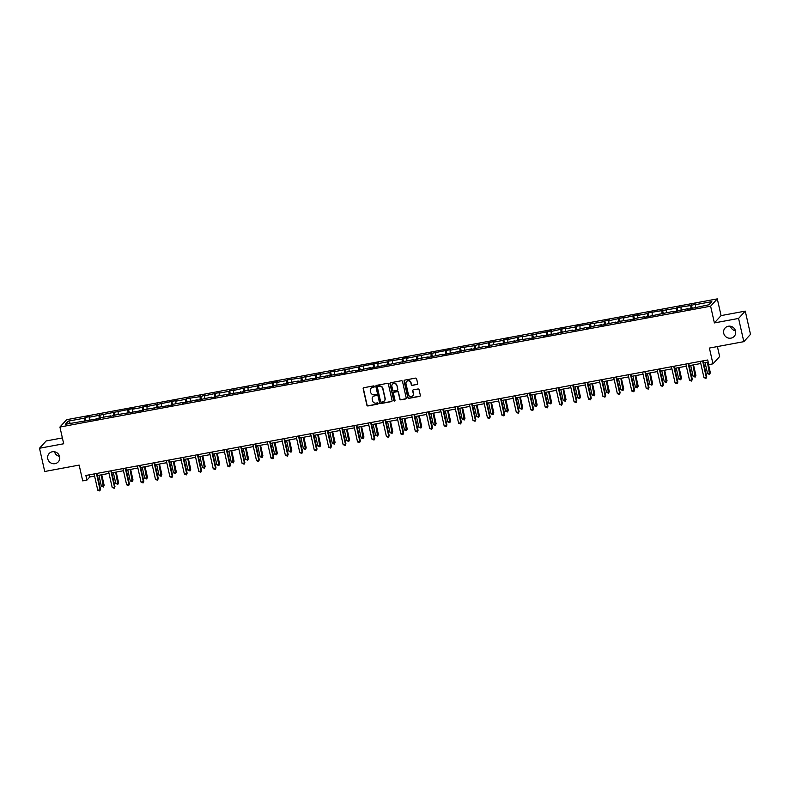<?xml version="1.0" encoding="UTF-8"?>
<svg xmlns="http://www.w3.org/2000/svg" width="790" height="790" viewBox="0 0 790 790"><rect width="100%" height="100%" fill="white"/><g stroke="black" fill="none" stroke-linecap="round" stroke-linejoin="round"><path stroke-width="1.19" d="M723.719 333.291A6.182 5.935 -137.6 0 0 734.206 336.362A6.182 5.935 -137.6 0 0 731.135 326.398A6.182 5.935 -137.6 0 0 723.719 333.291M730.464 326.24A6.182 5.935 -137.6 0 0 735.49 330.832M47.765 458.822A6.182 5.935 -137.6 0 0 58.253 461.883A6.182 5.935 -137.6 0 0 55.182 451.92A6.182 5.935 -137.6 0 0 47.765 458.822M54.51 451.771A6.182 5.935 -137.6 0 0 59.536 456.363M374.322 386.438A0.662 0.642 -137.6 0 0 373.542 385.915L363.884 387.702A0.948 0.909 -137.6 0 0 363.183 388.789L366.886 405.211A0.948 0.909 -137.6 0 0 368.002 405.951L377.65 404.164A0.662 0.642 -137.6 0 0 378.143 403.404A0.662 0.642 -137.6 0 0 377.363 402.88L376.109 403.117A3.032 2.913 -137.6 0 1 372.544 400.737L372.238 399.365A3.032 2.913 -137.6 0 1 374.49 395.909L375.734 395.672A0.662 0.642 -137.6 0 0 376.228 394.921A0.662 0.642 -137.6 0 0 375.447 394.398L374.203 394.635A3.032 2.913 -137.6 0 1 370.638 392.255L370.332 390.882A3.032 2.913 -137.6 0 1 372.574 387.426L373.828 387.189A0.662 0.642 -137.6 0 0 374.322 386.438M62.38 437.927L46.175 440.938L39.5 448.256L44.734 471.492L79.158 465.093L82.713 480.893L86.92 480.113L89.784 476.982L94.593 476.084M745.266 311.112L721.073 315.605L714.387 322.922L738.581 318.429L745.266 311.112L750.5 334.348L743.825 341.665L709.4 348.054L712.965 363.854L719.641 356.537L717.399 346.573M738.581 318.429L743.825 341.665M416.962 384.552A0.948 0.909 -137.6 0 0 417.673 383.466L416.626 378.864A0.948 0.909 -137.6 0 0 415.52 378.114L404.796 380.109A0.948 0.909 -137.6 0 0 404.095 381.185L407.798 397.607A0.948 0.909 -137.6 0 0 408.914 398.358L419.628 396.363A0.948 0.909 -137.6 0 0 420.329 395.286L419.075 389.717A0.948 0.909 -137.6 0 0 417.959 388.976L413.377 389.826A0.948 0.909 -137.6 0 0 412.676 390.912L413.298 393.667A2.538 2.439 -137.6 0 1 410.257 396.501A2.538 2.439 -137.6 0 1 408.44 394.566L406.001 383.762A2.538 2.439 -137.6 0 1 409.042 380.928A2.538 2.439 -137.6 0 1 410.859 382.854L411.264 384.661A0.948 0.909 -137.6 0 0 412.38 385.401L417.15 384.355A0.948 0.909 -137.6 0 0 417.545 384.167M712.965 363.854L708.758 364.634L707.712 359.993L85.873 475.471L86.92 480.113M714.387 322.922L710.625 306.194L59.922 427.035L66.607 419.707L717.3 298.877L710.625 306.194M39.5 448.256L63.694 443.763L59.922 427.035M388.384 384.108A0.948 0.909 -137.6 0 0 387.278 383.367L376.553 385.352A0.948 0.909 -137.6 0 0 375.852 386.438L379.556 402.861A0.948 0.909 -137.6 0 0 380.671 403.601L391.386 401.606A0.948 0.909 -137.6 0 0 392.087 400.53L388.384 384.108M390.675 382.735L401.399 380.74A0.948 0.909 -137.6 0 1 402.505 381.481L406.208 397.903A0.948 0.909 -137.6 0 1 405.507 398.99L400.925 399.839A0.948 0.909 -137.6 0 1 399.809 399.098L398.308 392.433A0.948 0.909 -137.6 0 0 397.192 391.692L394.151 392.255A0.948 0.909 -137.6 0 0 393.45 393.341L395.01 400.273A0.662 0.642 -137.6 0 1 394.21 401.014A0.662 0.642 -137.6 0 1 393.736 400.51L389.974 383.812A0.948 0.909 -137.6 0 1 390.675 382.735M708.976 304.762L687.369 309.325L687.971 308.653L672.932 312.001L673.534 311.339L644.067 317.363L644.67 316.701L634.864 318.518L634.261 319.18L620.427 321.204L615.203 322.725L615.805 322.063L600.765 325.401L601.368 324.739L591.562 326.556L590.96 327.228L586.328 328.087L586.94 327.416L571.901 330.763L572.503 330.101L543.036 336.125L543.639 335.464L533.833 337.281L533.23 337.942L519.395 339.967L514.171 341.487L514.774 340.826L499.734 344.163L500.337 343.502L490.531 345.319L489.928 345.99L485.297 346.85L485.909 346.178L470.87 349.526L471.472 348.864L442.005 354.888L442.607 354.226L427.568 357.564L428.17 356.902L418.364 358.729L417.762 359.391L413.131 360.25L413.743 359.588L369.839 368.288L370.441 367.626L355.401 370.964L356.004 370.303L346.198 372.13L345.595 372.791L317.333 377.482L316.731 378.153L312.099 379.012L312.702 378.341L297.672 381.688L298.274 381.027L288.469 382.844L287.866 383.506L274.031 385.53L273.429 386.192L245.167 390.892L244.564 391.554L216.302 396.244L215.7 396.916L211.068 397.775L211.671 397.103L196.641 400.451L197.243 399.789L182.204 403.127L182.806 402.466L173 404.292L172.398 404.954L144.136 409.654L143.533 410.316L115.271 415.007L110.037 416.537L110.64 415.866L100.834 417.693L100.231 418.354L65.402 424.269L68.256 421.149L84.629 418.108L85.231 417.446L89.862 416.587L89.25 417.248L133.155 408.539L132.552 409.21L142.358 407.383L142.96 406.722L147.592 405.863L146.989 406.524L176.456 400.5L175.854 401.162L185.66 399.345L186.262 398.683L200.097 396.659L205.321 395.138L204.719 395.8L219.758 392.462L219.156 393.124L228.962 391.307L234.186 389.776L233.583 390.448L248.623 387.1L248.02 387.762L277.488 381.738L276.885 382.4L286.691 380.582L287.293 379.921L301.128 377.897L306.352 376.376L305.75 377.037L320.789 373.7L320.187 374.361L329.993 372.544L330.595 371.873L335.227 371.014L334.614 371.685L378.519 362.975L377.916 363.637L387.722 361.82L388.325 361.158L402.159 359.134L402.762 358.472L407.393 357.613L406.781 358.275L450.685 349.575L450.083 350.237L459.889 348.42L460.491 347.758L474.326 345.734L479.55 344.213L478.947 344.875L493.987 341.537L493.385 342.198L503.191 340.372L503.793 339.71L508.424 338.851L507.812 339.522L522.852 336.175L522.249 336.836L551.716 330.812L551.114 331.474L566.154 328.136L565.551 328.798L575.357 326.971L575.959 326.31L604.222 321.619L604.824 320.947L609.455 320.088L608.853 320.76L623.883 317.412L623.28 318.074L638.32 314.736L637.718 315.398L647.524 313.571L648.126 312.909L676.388 308.209L676.99 307.547L690.825 305.532L696.049 304.012L695.447 304.673L711.82 301.632L708.976 304.762M690.904 308.663L690.825 305.532M681.079 309.937L681.019 307.35M688.238 309.157L687.971 308.653M676.467 311.339L676.388 308.209M666.651 312.613L666.582 310.036M673.801 311.843L673.534 311.339M662.04 314.025L661.951 310.895M652.214 315.299L652.145 312.712M659.374 314.519L659.107 314.015M647.602 316.701L647.524 313.571M637.777 317.975L637.718 315.398M644.936 317.195L644.67 316.701M633.165 319.387L633.086 316.257M623.35 320.661L623.28 318.074M630.499 319.881L630.232 319.377M618.738 322.063L618.659 318.933M608.912 323.337L608.853 320.76M616.072 322.557L615.805 322.063M604.301 324.749L604.222 321.619M594.485 326.023L594.416 323.436M601.634 325.243L601.368 324.739M589.873 327.425L589.794 324.295M580.048 328.699L579.979 326.112M587.207 327.919L586.94 327.416M575.436 330.101L575.357 326.971M565.62 331.375L565.551 328.798M572.77 330.605L572.503 330.101M560.999 332.788L560.92 329.657M551.183 334.061L551.114 331.474M558.342 333.281L558.076 332.778M546.571 335.464L546.492 332.333M536.746 336.738L536.687 334.16M543.905 335.957L543.639 335.464M532.134 338.15L532.055 335.019M522.318 339.424L522.249 336.836M529.468 338.643L529.201 338.14M517.707 340.826L517.628 337.695M507.881 342.1L507.812 339.522M515.04 341.32L514.774 340.826M503.269 343.512L503.191 340.372M493.454 344.786L493.385 342.198M500.603 344.006L500.337 343.502M488.842 346.188L488.753 343.058M479.017 347.462L478.947 344.875M486.176 346.682L485.909 346.178M474.405 348.864L474.326 345.734M464.579 350.138L464.52 347.56M471.739 349.368L471.472 348.864M459.968 351.55L459.889 348.42M450.152 352.824L450.083 350.237M457.301 352.044L457.035 351.54M445.54 354.226L445.461 351.096M435.715 355.5L435.646 352.923M442.874 354.72L442.607 354.226M431.103 356.912L431.024 353.782M421.287 358.186L421.218 355.599M428.437 357.406L428.17 356.902M416.676 359.588L416.587 356.458M406.85 360.862L406.781 358.275M414.009 360.082L413.743 359.588M402.238 362.274L402.159 359.134M392.413 363.538L392.353 360.961M399.572 362.768L399.306 362.264M387.801 364.95L387.722 361.82M377.985 366.224L377.916 363.637M385.135 365.444L384.868 364.941M373.374 367.626L373.295 364.496M363.548 368.9L363.489 366.323M370.707 368.12L370.441 367.626M358.937 370.312L358.858 367.182M349.121 371.586L349.052 368.999M356.27 370.806L356.004 370.303M344.509 372.989L344.42 369.858M334.684 374.262L334.614 371.685M341.843 373.482L341.576 372.989M330.072 375.675L329.993 372.544M320.246 376.949L320.187 374.361M327.406 376.168L327.139 375.665M315.635 378.351L315.556 375.22M305.819 379.625L305.75 377.037M312.978 378.844L312.702 378.341M301.207 381.027L301.128 377.897M291.382 382.301L291.322 379.723M298.541 381.531L298.274 381.027M286.77 383.713L286.691 380.582M276.954 384.987L276.885 382.4M284.104 384.207L283.837 383.703M272.343 386.389L272.264 383.259M262.517 387.663L262.448 385.086M269.676 386.883L269.41 386.389M257.905 389.075L257.826 385.945M248.09 390.349L248.02 387.762M255.239 389.569L254.972 389.065M243.478 391.751L243.389 388.621M233.652 393.025L233.583 390.448M240.812 392.245L240.545 391.751M229.041 394.437L228.962 391.307M219.215 395.711L219.156 393.124M226.375 394.931L226.108 394.427M214.603 397.113L214.525 393.983M204.788 398.387L204.719 395.8M211.937 397.607L211.671 397.103M200.176 399.789L200.097 396.659M190.351 401.063L190.281 398.486M197.51 400.293L197.243 399.789M185.739 402.475L185.66 399.345M175.923 403.749L175.854 401.162M183.073 402.969L182.806 402.466M171.311 405.151L171.223 402.021M161.486 406.425L161.417 403.848M168.645 405.645L168.379 405.151M156.874 407.838L156.795 404.707M147.049 409.111L146.989 406.524M154.208 408.331L153.941 407.828M142.437 410.514L142.358 407.383M132.621 411.788L132.552 409.21M139.771 411.007L139.504 410.514M128.01 413.2L127.931 410.069M118.184 414.474L118.125 411.886M125.343 413.693L125.077 413.19M113.572 415.876L113.493 412.745M103.757 417.15L103.688 414.562M110.906 416.37L110.64 415.866M99.145 418.552L99.056 415.422M89.319 419.826L89.25 417.248M96.479 419.056L96.212 418.552M84.708 421.238L84.629 418.108M68.256 421.149L70.438 423.331M721.073 315.605L717.3 298.877M97.447 475.56L109.02 473.407M111.874 472.874L123.457 470.731M126.311 470.198L137.885 468.045M140.739 467.512L152.322 465.369M155.176 464.836L166.759 462.683M169.603 462.16L181.186 460.007M184.04 459.474L195.624 457.321M198.478 456.798L210.051 454.645M212.905 454.112L224.488 451.969M227.342 451.436L238.926 449.283M241.77 448.75L253.353 446.607M256.207 446.074L267.79 443.921M270.644 443.397L282.218 441.245M285.072 440.711L296.655 438.559M299.509 438.035L311.082 435.882M313.936 435.349L325.519 433.206M328.373 432.673L339.957 430.52M342.811 429.997L354.384 427.844M357.238 427.311L368.821 425.158M371.675 424.635L383.249 422.482M386.103 421.949L397.686 419.796M400.54 419.273L412.123 417.12M414.977 416.587L426.551 414.444M429.404 413.911L440.988 411.758M443.842 411.235L455.415 409.082M458.269 408.549L469.853 406.396M472.706 405.872L484.29 403.72M487.134 403.186L498.717 401.043M501.571 400.51L513.154 398.358M516.008 397.824L527.582 395.681M530.436 395.148L542.019 392.995M544.873 392.472L556.446 390.319M559.3 389.786L570.884 387.633M573.738 387.11L585.321 384.957M588.175 384.424L599.748 382.281M602.602 381.748L614.186 379.595M617.039 379.062L628.613 376.919M631.467 376.386L643.05 374.233M645.904 373.709L657.487 371.557M660.341 371.024L671.915 368.871M674.769 368.347L686.352 366.195M689.206 365.661L700.779 363.519M703.633 362.985L708.196 362.136M89.3 474.829L89.784 476.982M82.041 421.732L81.775 421.228M695.516 307.261L695.447 304.673M85.992 420.823L85.231 417.446M100.429 418.137L99.668 414.76M114.856 415.461L114.096 412.084M129.293 412.775L128.533 409.398M143.731 410.099L142.96 406.722M158.158 407.413L157.398 404.046M172.595 404.737L171.835 401.36M187.023 402.061L186.262 398.683M201.46 399.375L200.7 395.997M215.887 396.699L215.127 393.321M230.325 394.013L229.564 390.635M244.762 391.336L244.001 387.959M259.189 388.65L258.429 385.283M273.626 385.974L272.866 382.597M288.054 383.298L287.293 379.921M302.491 380.612L301.731 377.235M316.928 377.936L316.168 374.559M331.356 375.25L330.595 371.873M345.793 372.574L345.032 369.197M360.22 369.898L359.46 366.521M374.657 367.212L373.897 363.834M389.095 364.536L388.325 361.158M403.522 361.85L402.762 358.472M417.959 359.174L417.199 355.796M432.387 356.488L431.626 353.12M446.824 353.811L446.064 350.434M461.251 351.135L460.491 347.758M475.689 348.449L474.928 345.072M490.126 345.773L489.365 342.396M504.553 343.087L503.793 339.71M518.99 340.411L518.23 337.034M533.418 337.725L532.658 334.358M547.855 335.049L547.095 331.672M562.292 332.373L561.532 328.996M576.72 329.687L575.959 326.31M591.157 327.011L590.397 323.633M605.584 324.325L604.824 320.947M620.022 321.649L619.261 318.271M634.459 318.963L633.699 315.595M648.886 316.286L648.126 312.909M663.324 313.61L662.563 310.233M677.751 310.924L676.99 307.547M692.188 308.248L691.428 304.871M374.253 386.893A0.662 0.642 -137.6 0 1 374.006 386.991L372.762 387.228A3.032 2.913 -137.6 0 0 371.083 388.206M372.999 396.689A3.032 2.913 -137.6 0 1 374.667 395.711L375.922 395.474A0.662 0.642 -137.6 0 0 376.159 395.375M363.489 387.89A0.948 0.909 -137.6 0 0 363.37 388.591L367.064 405.013A0.948 0.909 -137.6 0 0 368.18 405.754L377.827 403.966A0.662 0.642 -137.6 0 0 378.074 403.858M376.159 385.54A0.948 0.909 -137.6 0 0 376.04 386.241L379.733 402.653A0.948 0.909 -137.6 0 0 380.849 403.404L391.563 401.409A0.948 0.909 -137.6 0 0 391.959 401.231M377.847 386.448A0.662 0.642 -137.6 0 0 377.353 387.199L380.602 401.616A0.662 0.642 -137.6 0 0 381.382 402.14L382.696 401.893A3.032 2.913 -137.6 0 0 384.947 398.437L382.725 388.581A3.032 2.913 -137.6 0 0 379.161 386.201L378.025 386.251A0.662 0.642 -137.6 0 0 377.6 386.547M384.365 400.915A3.032 2.913 -137.6 0 0 385.125 398.239L384.947 398.437M378.025 386.251L379.338 386.004A3.032 2.913 -137.6 0 1 382.903 388.384L385.125 398.239M393.756 392.442A0.948 0.909 -137.6 0 1 394.329 392.057L397.37 391.494A0.948 0.909 -137.6 0 1 398.486 392.235L399.987 398.901A0.948 0.909 -137.6 0 0 401.103 399.641L405.685 398.792A0.948 0.909 -137.6 0 0 406.08 398.604M390.28 382.913A0.948 0.909 -137.6 0 0 390.161 383.614L393.924 400.313A0.662 0.642 -137.6 0 0 394.941 400.728M396.748 385.52A2.538 2.439 -137.6 0 0 392.442 384.266A2.538 2.439 -137.6 0 0 391.889 386.428L392.749 390.24A0.948 0.909 -137.6 0 0 393.864 390.981L396.906 390.418A0.948 0.909 -137.6 0 0 397.607 389.332L396.926 385.322A2.538 2.439 -137.6 0 0 392.541 384.167M397.479 390.033A0.948 0.909 -137.6 0 0 397.785 389.134L397.607 389.332M396.926 385.322L397.785 389.134M406.653 381.501A2.538 2.439 -137.6 0 1 411.037 382.656L411.452 384.463A0.948 0.909 -137.6 0 0 412.558 385.204L417.15 384.355M412.824 395.731A2.538 2.439 -137.6 0 0 413.476 393.469L413.298 393.667M412.982 390.003A0.948 0.909 -137.6 0 0 412.854 390.714L413.476 393.469M404.401 380.286A0.948 0.909 -137.6 0 0 404.282 380.987L407.976 397.41A0.948 0.909 -137.6 0 0 409.092 398.16L419.806 396.165A0.948 0.909 -137.6 0 0 420.211 395.988M98.908 475.284L101.377 486.235L103.688 485.81L104.142 485.317L101.762 474.75M104.142 485.317L103.401 486.996L101.219 474.859M103.401 486.996L101.377 486.235M96.419 473.506L100.083 489.76L97.772 490.195L94.109 473.941M96.963 473.407L100.537 489.267L99.797 490.955L97.772 490.195M100.537 489.267L99.797 490.955M113.345 472.608L115.814 483.559L118.579 482.631L116.199 472.074M118.579 482.631L117.838 484.319L115.656 472.173M117.838 484.319L115.814 483.559M127.773 469.922L130.241 480.883L133.006 479.955L130.626 469.398M133.006 479.955L132.276 481.633L130.093 469.497M132.276 481.633L130.241 480.883M110.847 470.83L114.51 487.084L112.2 487.519L108.536 471.255M111.39 470.731L114.965 486.591L114.224 488.269L112.2 487.519M114.965 486.591L114.224 488.269M125.284 468.154L128.948 484.408L126.637 484.833L122.973 468.579M125.827 468.045L129.402 483.915L128.661 485.593L126.637 484.833M129.402 483.915L128.661 485.593M142.21 467.246L144.679 478.197L146.989 477.772L147.444 477.279L145.064 466.712M147.444 477.279L146.703 478.957L144.521 466.811M146.703 478.957L144.679 478.197M139.721 465.468L143.385 481.722L141.064 482.157L137.401 465.903M140.255 465.369L143.829 481.228L143.099 482.917L141.064 482.157M143.829 481.228L143.099 482.917M156.647 464.56L159.116 475.521L161.871 474.593L159.491 464.036M161.871 474.593L161.14 476.281L158.958 464.135M161.14 476.281L159.116 475.521M154.149 462.792L157.812 479.046L155.502 479.471L151.838 463.216M154.692 462.693L158.267 478.552L157.526 480.231L155.502 479.471M158.267 478.552L157.526 480.231M171.075 461.883L173.543 472.835L175.854 472.41L176.308 471.916L173.928 461.35M176.308 471.916L175.568 473.595L173.385 461.449M175.568 473.595L173.543 472.835M168.586 460.106L172.25 476.36L169.939 476.795L166.275 460.54M169.119 460.007L172.694 475.866L171.963 477.555L169.939 476.795M172.694 475.866L171.963 477.555M185.512 459.207L187.981 470.159L190.745 469.23L188.366 458.674M190.745 469.23L190.005 470.919L187.822 458.773M190.005 470.919L187.981 470.159M183.013 457.43L186.677 473.684L184.366 474.109L180.703 457.854M183.556 457.331L187.131 473.19L186.391 474.869L184.366 474.109M187.131 473.19L186.391 474.869M199.939 456.521L202.408 467.473L204.728 467.048L205.173 466.554L202.793 455.988M205.173 466.554L204.442 468.233L202.26 456.097M204.442 468.233L202.408 467.473M197.451 454.744L201.114 471.008L198.804 471.433L195.14 455.178M197.994 454.645L201.569 470.504L200.828 472.193L198.804 471.433M201.569 470.504L200.828 472.193M214.376 453.845L216.845 464.797L219.61 463.868L217.23 453.312M219.61 463.868L218.869 465.557L216.687 453.411M218.869 465.557L216.845 464.797M211.888 452.068L215.552 468.322L213.231 468.756L209.567 452.492M212.421 451.969L215.996 467.828L215.265 469.507L213.231 468.756M215.996 467.828L215.265 469.507M228.804 451.159L231.273 462.12L234.038 461.192L231.658 450.636M234.038 461.192L233.307 462.871L231.124 450.735M233.307 462.871L231.273 462.12M226.315 449.392L229.979 465.646L227.668 466.07L224.005 449.816M226.858 449.283L230.433 465.152L229.692 466.831L227.668 466.07M230.433 465.152L229.692 466.831M243.241 448.483L245.71 459.434L248.02 459.01L248.475 458.516L246.095 447.95M248.475 458.516L247.734 460.195L245.552 448.049M247.734 460.195L245.71 459.434M240.753 446.706L244.416 462.96L242.096 463.394L238.442 447.14M241.286 446.607L244.861 462.466L244.13 464.155L242.096 463.394M244.861 462.466L244.13 464.155M257.678 445.797L260.147 456.758L262.912 455.83L260.532 445.274M262.912 455.83L262.171 457.519L259.989 445.372M262.171 457.519L260.147 456.758M255.18 444.029L258.844 460.284L256.533 460.708L252.869 444.454M255.723 443.931L259.298 459.79L258.557 461.469L256.533 460.708M259.298 459.79L258.557 461.469M272.106 443.121L274.574 454.072L276.885 453.648L277.339 453.154L274.959 442.588M277.339 453.154L276.599 454.833L274.416 442.696M276.599 454.833L274.574 454.072M269.617 441.343L273.281 457.598L270.97 458.032L267.306 441.778M270.16 441.245L273.735 457.104L272.994 458.793L270.97 458.032M273.735 457.104L272.994 458.793M286.543 440.445L289.012 451.396L291.777 450.468L289.397 439.912M291.777 450.468L291.036 452.156L288.854 440.01M291.036 452.156L289.012 451.396M284.044 438.667L287.708 454.922L285.397 455.346L281.734 439.092M284.588 438.569L288.162 454.428L287.422 456.107L285.397 455.346M288.162 454.428L287.422 456.107M300.97 437.759L303.439 448.71L305.76 448.286L306.204 447.792L303.824 437.235M306.204 447.792L305.473 449.471L303.291 437.334M305.473 449.471L303.439 448.71M298.482 435.981L302.145 452.245L299.835 452.67L296.171 436.416M299.025 435.882L302.6 451.742L301.859 453.43L299.835 452.67M302.6 451.742L301.859 453.43M315.407 435.083L317.876 446.034L320.187 445.609L320.641 445.106L318.261 434.549M320.641 445.106L319.901 446.794L317.718 434.648M319.901 446.794L317.876 446.034M312.919 433.305L316.583 449.559L314.262 449.994L310.598 433.74M313.452 433.206L317.027 449.066L316.296 450.754L314.262 449.994M317.027 449.066L316.296 450.754M329.845 432.397L332.313 443.358L335.079 442.43L332.699 431.873M335.079 442.43L334.338 444.108L332.156 431.972M334.338 444.108L332.313 443.358M327.346 430.629L331.01 446.883L328.699 447.308L325.036 431.054M327.89 430.52L331.464 446.39L330.724 448.068L328.699 447.308M331.464 446.39L330.724 448.068M344.272 429.721L346.741 440.672L349.052 440.247L349.506 439.754L347.126 429.187M349.506 439.754L348.765 441.432L346.583 429.286M348.765 441.432L346.741 440.672M341.784 427.943L345.447 444.197L343.137 444.632L339.473 428.378M342.327 427.844L345.901 443.704L345.161 445.392L343.137 444.632M345.901 443.704L345.161 445.392M358.709 427.035L361.178 437.996L363.943 437.068L361.563 426.511M363.943 437.068L363.203 438.756L361.02 426.61M363.203 438.756L361.178 437.996M356.211 425.267L359.875 441.521L357.564 441.946L353.9 425.692M356.754 425.168L360.329 441.027L359.588 442.706L357.564 441.946M360.329 441.027L359.588 442.706M373.137 424.358L375.606 435.31L377.926 434.885L378.371 434.391L375.991 423.825M378.371 434.391L377.64 436.07L375.457 423.934M377.64 436.07L375.606 435.31M370.648 422.581L374.312 438.835L372.001 439.27L368.338 423.015M371.191 422.482L374.766 438.341L374.026 440.03L372.001 439.27M374.766 438.341L374.026 440.03M387.574 421.682L390.043 432.634L392.808 431.705L390.428 421.149M392.808 431.705L392.067 433.394L389.885 421.248M392.067 433.394L390.043 432.634M385.086 419.905L388.749 436.159L386.428 436.594L382.765 420.329M385.619 419.806L389.194 435.665L388.463 437.344L386.428 436.594M389.194 435.665L388.463 437.344M402.011 418.996L404.48 429.948L406.791 429.523L407.235 429.029L404.855 418.473M407.235 429.029L406.504 430.708L404.322 418.572M406.504 430.708L404.48 429.948M399.513 417.219L403.176 433.483L400.866 433.907L397.202 417.653M400.056 417.12L403.631 432.989L402.89 434.668L400.866 433.907M403.631 432.989L402.89 434.668M416.439 416.32L418.907 427.272L421.218 426.847L421.672 426.343L419.293 415.787M421.672 426.343L420.932 428.032L418.749 415.886M420.932 428.032L418.907 427.272M413.95 414.543L417.614 430.797L415.303 431.231L411.639 414.977M414.483 414.444L418.058 430.303L417.327 431.992L415.303 431.231M418.058 430.303L417.327 431.992M430.876 413.634L433.345 424.595L436.11 423.667L433.73 413.111M436.11 423.667L435.369 425.356L433.187 413.209M435.369 425.356L433.345 424.595M428.378 411.867L432.041 428.121L429.73 428.545L426.067 412.291M428.921 411.758L432.495 427.627L431.755 429.306L429.73 428.545M432.495 427.627L431.755 429.306M445.303 410.958L447.772 421.909L450.093 421.485L450.537 420.991L448.157 410.425M450.537 420.991L449.806 422.67L447.624 410.524M449.806 422.67L447.772 421.909M442.815 409.181L446.478 425.435L444.168 425.869L440.504 409.615M443.358 409.082L446.933 424.941L446.192 426.63L444.168 425.869M446.933 424.941L446.192 426.63M459.74 408.282L462.209 419.233L464.974 418.305L462.594 407.749M464.974 418.305L464.234 419.994L462.051 407.847M464.234 419.994L462.209 419.233M457.252 406.504L460.916 422.759L458.595 423.183L454.931 406.929M457.785 406.406L461.36 422.265L460.629 423.944L458.595 423.183M461.36 422.265L460.629 423.944M474.178 405.596L476.637 416.547L478.957 416.123L479.402 415.629L477.022 405.063M479.402 415.629L478.671 417.308L476.488 405.171M478.671 417.308L476.637 416.547M471.679 403.818L475.343 420.073L473.032 420.507L469.369 404.253M472.223 403.72L475.797 419.579L475.057 421.268L473.032 420.507M475.797 419.579L475.057 421.268M488.605 402.92L491.074 413.871L493.839 412.943L491.459 402.387M493.839 412.943L493.098 414.632L490.916 402.485M493.098 414.632L491.074 413.871M486.117 401.142L489.78 417.397L487.46 417.831L483.806 401.567M486.65 401.043L490.225 416.903L489.494 418.582L487.46 417.831M490.225 416.903L489.494 418.582M503.042 400.234L505.511 411.195L508.276 410.267L505.896 399.71M508.276 410.267L507.536 411.946L505.353 399.809M507.536 411.946L505.511 411.195M500.544 398.466L504.208 414.72L501.897 415.145L498.233 398.891M501.087 398.358L504.662 414.227L503.921 415.905L501.897 415.145M504.662 414.227L503.921 415.905M517.47 397.558L519.938 408.509L522.249 408.084L522.704 407.591L520.324 397.024M522.704 407.591L521.973 409.269L519.79 397.123M521.973 409.269L519.938 408.509M514.981 395.78L518.645 412.034L516.334 412.469L512.67 396.215M515.524 395.681L519.099 411.541L518.358 413.229L516.334 412.469M519.099 411.541L518.358 413.229M531.907 394.872L534.376 405.833L537.141 404.905L534.761 394.348M537.141 404.905L536.4 406.593L534.218 394.447M536.4 406.593L534.376 405.833M529.418 393.104L533.072 409.358L530.762 409.783L527.098 393.529M529.952 393.005L533.526 408.865L532.796 410.543L530.762 409.783M533.526 408.865L532.796 410.543M546.334 392.196L548.803 403.147L551.124 402.722L551.568 402.228L549.188 391.662M551.568 402.228L550.837 403.907L548.655 391.761M550.837 403.907L548.803 403.147M543.846 390.418L547.51 406.672L545.199 407.107L541.535 390.853M544.389 390.319L547.964 406.178L547.223 407.867L545.199 407.107M547.964 406.178L547.223 407.867M560.772 389.519L563.24 400.471L566.005 399.543L563.625 388.986M566.005 399.543L565.265 401.231L563.082 389.085M565.265 401.231L563.24 400.471M558.283 387.742L561.947 403.996L559.626 404.421L555.962 388.166M558.816 387.643L562.391 403.502L561.66 405.181L559.626 404.421M562.391 403.502L561.66 405.181M575.209 386.833L577.678 397.785L579.988 397.36L580.443 396.866L578.063 386.3M580.443 396.866L579.702 398.545L577.52 386.409M579.702 398.545L577.678 397.785M572.711 385.056L576.374 401.32L574.063 401.745L570.4 385.49M573.254 384.957L576.828 400.816L576.088 402.505L574.063 401.745M576.828 400.816L576.088 402.505M589.636 384.157L592.105 395.109L594.87 394.18L592.49 383.624M594.87 394.18L594.129 395.869L591.947 383.723M594.129 395.869L592.105 395.109M587.148 382.38L590.811 398.634L588.501 399.069L584.837 382.804M587.691 382.281L591.266 398.14L590.525 399.819L588.501 399.069M591.266 398.14L590.525 399.819M604.074 381.471L606.542 392.433L609.307 391.504L606.927 380.948M609.307 391.504L608.567 393.183L606.384 381.047M608.567 393.183L606.542 392.433M601.575 379.704L605.239 395.958L602.928 396.382L599.264 380.128M602.118 379.595L605.693 395.464L604.952 397.143L602.928 396.382M605.693 395.464L604.952 397.143M618.501 378.795L620.97 389.747L623.29 389.322L623.735 388.828L621.355 378.262M623.735 388.828L623.004 390.507L620.822 378.361M623.004 390.507L620.97 389.747M616.012 377.018L619.676 393.272L617.365 393.706L613.702 377.452M616.556 376.919L620.13 392.778L619.39 394.467L617.365 393.706M620.13 392.778L619.39 394.467M632.938 376.109L635.407 387.07L638.172 386.142L635.792 375.586M638.172 386.142L637.431 387.831L635.249 375.685M637.431 387.831L635.407 387.07M630.45 374.341L634.113 390.596L631.793 391.02L628.129 374.766M630.983 374.243L634.558 390.102L633.827 391.781L631.793 391.02M634.558 390.102L633.827 391.781M647.375 373.433L649.844 384.384L652.155 383.96L652.599 383.466L650.229 372.9M652.599 383.466L651.869 385.145L649.686 373.008M651.869 385.145L649.844 384.384M644.877 371.656L648.541 387.91L646.23 388.344L642.566 372.09M645.42 371.557L648.995 387.416L648.254 389.105L646.23 388.344M648.995 387.416L648.254 389.105M661.803 370.757L664.271 381.708L667.037 380.78L664.657 370.224M667.037 380.78L666.296 382.469L664.114 370.322M666.296 382.469L664.271 381.708M659.314 368.979L662.978 385.234L660.667 385.658L657.004 369.404M659.857 368.881L663.422 384.74L662.692 386.419L660.667 385.658M663.422 384.74L662.692 386.419M676.24 368.071L678.709 379.022L681.474 378.104L679.094 367.548M681.474 378.104L680.733 379.783L678.551 367.646M680.733 379.783L678.709 379.022M673.742 366.293L677.405 382.558L675.095 382.982L671.431 366.728M674.285 366.195L677.86 382.054L677.119 383.743L675.095 382.982M677.86 382.054L677.119 383.743M690.667 365.395L693.136 376.346L695.457 375.922L695.901 375.418L693.521 364.862M695.901 375.418L695.17 377.107L692.988 364.96M695.17 377.107L693.136 376.346M688.179 363.617L691.843 379.872L689.532 380.306L685.868 364.052M688.722 363.519L692.297 379.378L691.556 381.066L689.532 380.306M692.297 379.378L691.556 381.066M705.105 362.709L707.573 373.67L710.338 372.742L707.958 362.185M710.338 372.742L709.598 374.421L707.415 362.284M709.598 374.421L707.573 373.67M702.616 360.941L706.28 377.195L703.959 377.62L700.295 361.366M703.149 360.832L706.724 376.702L705.993 378.38L703.959 377.62M706.724 376.702L705.993 378.38"/></g></svg>
